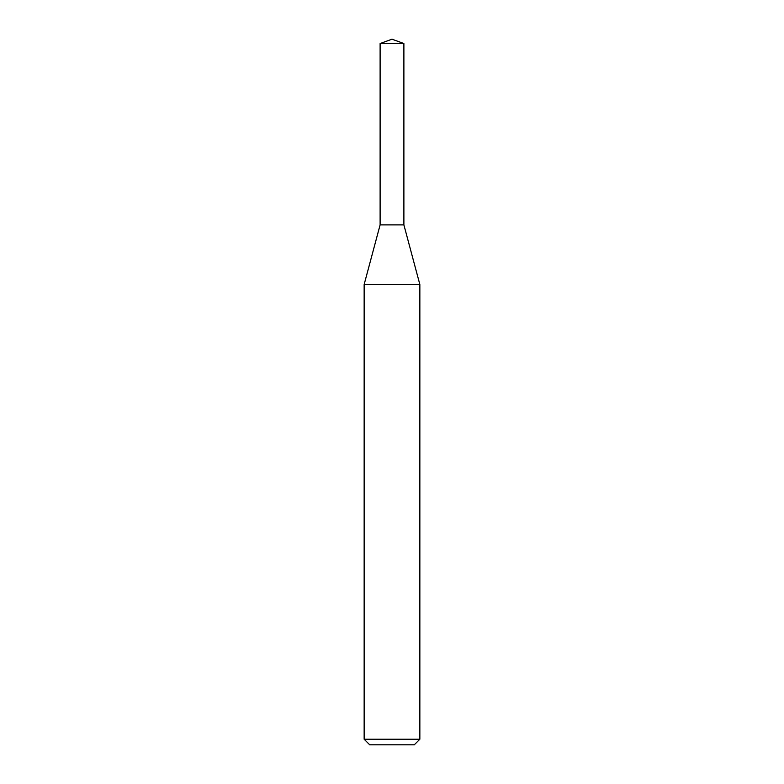 <?xml version="1.0" encoding="UTF-8"?>
<svg xmlns="http://www.w3.org/2000/svg" width="784" height="784" viewBox="0 0 784 784"><rect width="100%" height="100%" fill="white"/><g stroke="black" fill="none" stroke-linecap="round" stroke-linejoin="round"><path stroke-width="1.18" d="M392 284.484L419.852 284.484L419.852 739.234L364.148 739.234L364.148 284.484L392 284.484M364.148 739.234L369.715 744.8L414.285 744.8L419.852 739.234M364.148 284.484L380.113 224.881L380.113 43.522L403.887 43.522L403.887 224.881L380.113 224.881L403.887 224.881L419.852 284.484M403.887 43.522L392 39.2L380.113 43.522"/></g></svg>
